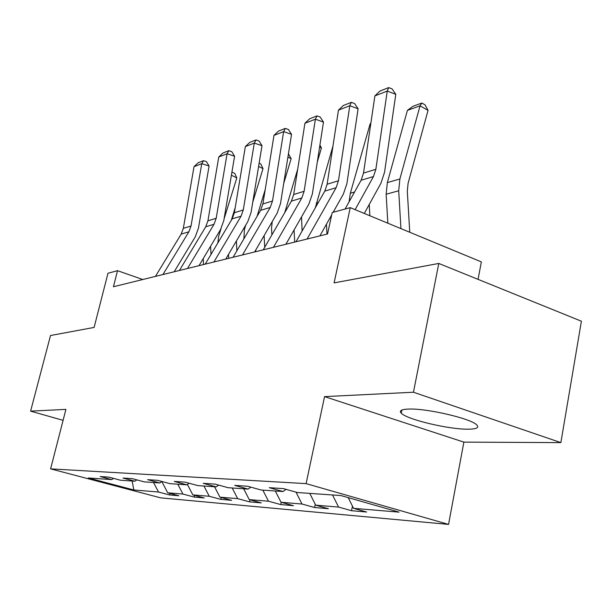 <?xml version="1.0" encoding="UTF-8"?>
<svg xmlns="http://www.w3.org/2000/svg" width="612" height="612" viewBox="0 0 612 612"><rect width="100%" height="100%" fill="white"/><g stroke="black" fill="none" stroke-linecap="round" stroke-linejoin="round"><path stroke-width="0.92" d="M408.311 409.084C401.304 409.39 398.955 410.751 401.265 413.177C406.812 419.518 449.491 429.639 468.608 429.18C476.817 429.043 479.479 427.566 476.587 424.766C470.414 418.348 425.837 408.105 408.311 409.084M478.056 279.355L481.361 261.898L350.255 207.644L332.217 212.532L327.535 233.998L113.442 286.745L117.527 270.68L107.98 273.266L94.11 327.428L50.521 335.514L30.6 411.134L63.09 420.352M560.867 442.614L581.4 321.216L438.789 263.451L413.46 392.231L324.559 396.622L306.092 483.625L448.558 524.408L463.873 442.116L560.867 442.614L413.46 392.231M306.092 483.625L50.605 468.861L160.696 497.862L448.558 524.408M133.837 489.967L158.531 492.033L169.509 494.947L178.803 495.751L167.711 492.798L182.95 494.068L194.226 497.082L204.224 497.954L192.834 494.894L209.258 496.271L220.84 499.392L231.634 500.325L219.93 497.166L237.685 498.65L249.589 501.878L261.27 502.888L249.245 499.614L268.5 501.22L280.732 504.579L293.416 505.673L281.046 502.276L302.007 504.028L314.591 507.509L328.415 508.71L315.685 505.168L338.581 507.08L351.533 510.706L366.649 512.022L353.552 508.335L399.047 512.137L340.953 495.559L297.348 492.522L283.425 488.606L269.272 487.68L283.019 491.528L261.14 490.005L247.653 486.257L234.748 485.4L248.082 489.095L228.092 487.703L215.011 484.107L203.207 483.327L216.135 486.869L197.798 485.591L185.115 482.134L174.275 481.422L186.813 484.826L169.937 483.656L157.621 480.321L147.63 479.663L159.809 482.944L144.225 481.866L132.261 478.653L123.02 478.048L134.854 481.208L120.419 480.206L108.791 477.108L100.223 476.541L111.728 479.601L88.38 477.972L133.837 489.967L132.138 481.024M286.041 489.348L283.019 491.528M338.581 507.08L332.523 494.97M315.685 505.168L309.756 493.387M250.843 487.137L248.082 489.095M302.007 504.028L296.001 492.147M281.046 502.276L275.308 490.992M218.668 485.109L216.135 486.869M268.5 501.22L262.831 490.12M249.245 499.614L243.683 488.789M189.146 483.235L186.813 484.826M237.685 498.65L232.2 487.986M219.93 497.166L214.544 486.762M161.958 481.499L159.809 482.944M209.258 496.271L203.941 486.02M192.834 494.894L187.379 484.444M136.851 479.884L134.854 481.208M182.95 494.068L177.786 484.199M167.711 492.798L161.828 481.59M113.58 478.385L111.728 479.601M158.531 492.033L153.52 482.508M350.255 207.644L334.091 282.882L438.789 263.451M50.605 468.861L65.912 409.39L30.6 411.134M142.78 279.516L117.527 270.68M353.552 508.335L348.228 497.632M169.509 494.947L169.876 493.371M194.226 497.082L194.616 495.376M220.84 499.392L221.261 497.525M249.589 501.878L250.04 499.836M280.732 504.579L281.222 502.322M314.591 507.509L315.264 504.319M351.533 510.706L352.458 506.139M324.559 396.622L463.873 442.116M155.425 276.402L181.198 234.105L183.325 228.368L194.019 166.678L201.769 163.649L203.505 160.673L206.428 161.614L209.082 166.005L198.441 228.192L195.259 236.867L174.168 271.782M209.082 166.005L201.769 163.649L191.02 226.004L188.879 231.803L162.922 274.551M194.019 166.678L198.074 162.815L203.505 160.673M217.849 242.895L218.614 236.469L221.008 228.758M224.099 218.828L236.821 177.901L231.405 175.216M210.597 246.231L211.002 254.416M203.238 258.578L203.521 264.552M231.925 172.094L234.763 173.425L236.821 177.901M179.408 270.489L205.754 226.754L207.927 220.817L218.775 156.993L227.083 153.742L228.796 150.69L231.795 151.684L234.587 156.221L223.801 220.572L220.557 229.554L199.007 265.662M234.587 156.221L227.083 153.742L216.189 218.285L214.009 224.283L187.471 268.507M218.775 156.993L222.967 152.992L228.796 150.69M205.219 264.132L232.162 218.844L234.373 212.708L245.358 146.589L254.301 143.093L255.992 139.957L259.06 141.005L261.997 145.694L251.088 212.379L247.776 221.682L225.744 259.075M261.997 145.694L254.301 143.093L243.278 209.977L241.052 216.189L213.909 261.99M245.358 146.589L249.711 142.435L255.992 139.957M243.874 238.879L244.486 229.209L245.726 225.155M252.756 202.182L263.007 168.652L258.601 166.433M236.385 241.013L236.875 250.798M228.498 254.401L228.697 258.348M235.222 207.606L231.29 220.312M259.136 163.175L260.834 164.031L263.007 168.652M271.873 234.901L271.521 228.1L272.233 221.628M283.723 183.378L291.136 158.722L287.915 157.07M264.124 235.597L264.728 247.256M255.663 250.17L255.74 251.685M265.21 189.605L257.063 216.403M288.443 153.757L291.136 158.722M233.073 257.269L260.628 210.321L262.885 203.957L273.992 135.382L283.647 131.611L285.291 128.398L288.443 129.499L291.542 134.349L280.51 203.544L277.137 213.183L254.623 251.96M291.542 134.349L283.647 131.611L272.501 201.011L270.229 207.453L242.482 254.952M273.992 135.382L278.521 131.067L285.291 128.398M263.237 249.841L291.411 201.111L293.706 194.501L304.929 123.28L315.379 119.195L316.97 115.898L320.198 117.06L323.473 122.094L312.35 193.973L308.915 203.995L285.903 244.257M323.473 122.094L315.379 119.195L304.118 191.304L301.808 197.997L273.434 247.325M304.929 123.28L309.641 118.789L316.97 115.898M295.994 241.771L324.796 191.12L327.129 184.243L338.451 110.16L349.796 105.723L351.319 102.342L354.639 103.573L358.104 108.798L346.905 183.6L343.401 194.019L333.15 212.28M331.712 214.843L319.892 235.88M358.104 108.798L349.796 105.723L338.451 180.77L336.103 187.731L307.102 239.032M338.451 110.16L343.363 105.486L351.319 102.342M302.091 231.045L301.548 216.877M317.291 162.027L321.415 148.028L319.609 147.071M294.058 229.982L294.701 242.084M297.692 169.21L284.741 212.647M319.923 145.021L321.415 148.028M333.953 212.058L333.892 210.949M353.782 137.639L353.973 136.392M326.456 224.199L326.999 234.128M332.982 145.962L315.325 207.774M369.87 215.761L369.22 204.5M370.803 123.609L370.138 123.846L350.332 193.247L349.092 201.815M370.138 123.846L370.849 123.326M345.046 209.059L361.126 180.242L363.505 173.081L374.888 95.9L387.251 91.066L388.697 87.593L392.101 88.908L395.788 94.332L384.535 172.293L380.978 183.149L364.293 213.45M395.788 94.332L387.251 91.066L375.86 169.294L373.465 176.547L355.113 209.656M374.888 95.9L380.029 91.02L388.697 87.593M409.757 232.269L407.309 191.174L408.089 183.34L428.04 110.367L420.046 105.822L399.888 178.987L398.703 190.776L400.937 228.62M407.416 110.382L413.001 106.266L421.859 103.045L420.046 105.822L407.416 110.382L387.335 182.598L386.149 194.234L387.84 223.196M421.859 103.045L425.049 104.866L428.04 110.367M181.198 234.105L188.879 231.803M183.325 228.368L191.02 226.004M205.754 226.754L214.009 224.283M207.927 220.817L216.189 218.285M232.162 218.844L241.052 216.189M234.373 212.708L243.278 209.977M260.628 210.321L270.229 207.453M262.885 203.957L272.501 201.011M291.411 201.111L301.808 197.997M293.706 194.501L304.118 191.304M324.796 191.12L336.103 187.731M327.129 184.243L338.451 180.77M318.347 202.457L316.305 203.046M354.547 192.038L350.332 193.247M361.126 180.242L373.465 176.547M363.505 173.081L375.86 169.294M399.888 178.987L387.335 182.598M398.703 190.776L386.149 194.234M401.885 410.032L401.265 413.177"/></g></svg>
